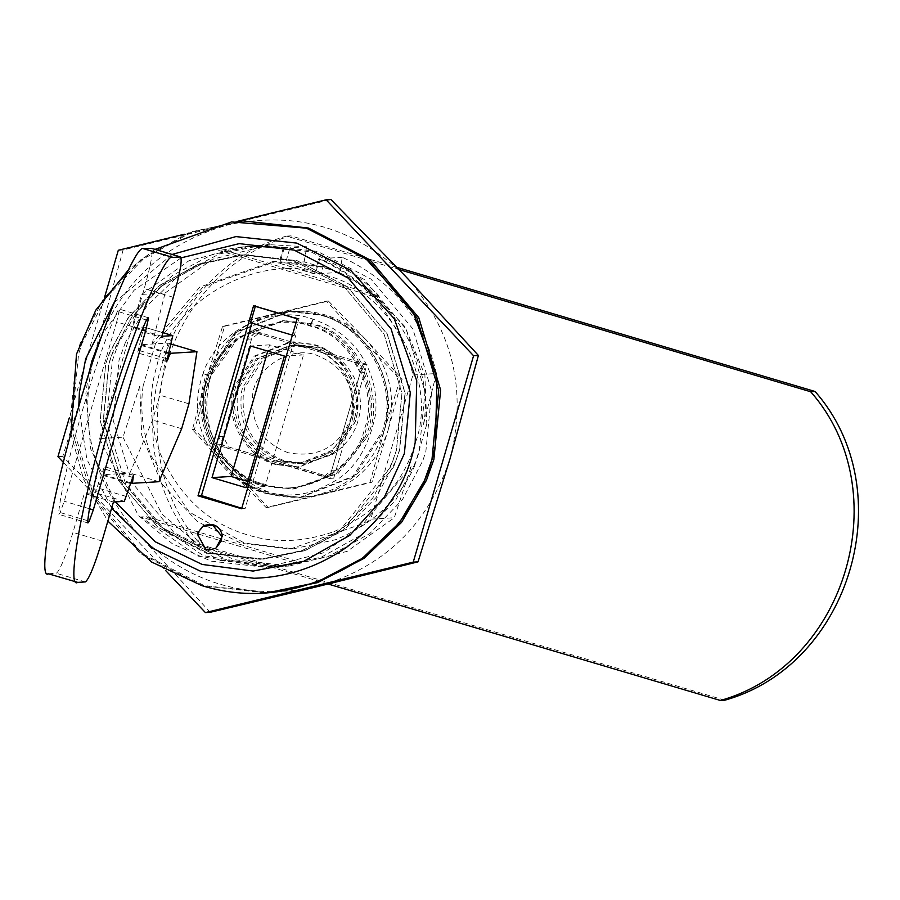 <?xml version="1.0" encoding="UTF-8"?>
<svg xmlns="http://www.w3.org/2000/svg" width="900" height="900" viewBox="0 0 900 900"><rect width="100%" height="100%" fill="white"/><g stroke="black" fill="none" stroke-linecap="round" stroke-linejoin="round"><path stroke-width="0.67" stroke-dasharray="4.5 3.38" d="M267.705 493.875C225.72 485.1 190.8 428.31 203.243 385.234L205.02 378.135L234.9 332.595L288.214 311.501L319.973 315.135C361.946 323.91 396.877 380.7 384.435 423.776L382.657 430.875L352.777 476.415L299.452 497.52L267.705 493.875M269.235 493.785C227.25 485.01 192.33 428.22 204.773 385.132L206.539 378.045L236.43 332.505L289.744 311.4L321.502 315.045C363.476 323.82 398.396 380.61 385.965 423.686L384.188 430.785L354.308 476.314L300.983 497.419L269.235 493.785M277.785 464.535C249.547 458.629 226.046 420.424 234.416 391.444L235.609 386.674L255.713 356.04L291.577 341.843L312.941 344.295C341.19 350.19 364.68 388.395 356.31 417.386L355.118 422.156L335.014 452.79L299.149 466.988L277.785 464.535M354.78 417.476L353.588 422.246L333.484 452.88L297.619 467.077L276.255 464.625C248.018 458.73 224.516 420.525 232.886 391.534L234.09 386.764L254.183 356.13L290.059 341.933L311.423 344.385C339.66 350.291 363.15 388.485 354.78 417.476M282.555 461.048C251.561 448.92 237.893 425.88 241.526 391.916L242.662 387.405L261.675 358.425L295.605 344.993L315.81 347.31C346.804 359.438 360.473 382.489 356.839 416.452L355.702 420.964L336.69 449.944L302.76 463.365L282.555 461.048M353.014 416.678L351.889 421.189L332.865 450.169L298.946 463.601L278.73 461.284C247.748 449.156 234.067 426.105 237.713 392.141L238.838 387.63L257.861 358.65L291.791 345.229L311.996 347.546C342.979 359.674 356.659 382.714 353.014 416.678M206.539 378.045L192.398 429.581L228.319 468.619L266.13 507.555L370.035 482.321L384.188 430.785L400.207 379.125L362.407 340.2L326.475 301.162L222.57 326.396L206.539 378.045C197.888 412.099 205.144 442.294 228.319 468.619C253.305 493.223 282.915 502.009 317.137 494.989C350.786 485.527 373.129 464.13 384.188 430.785C392.839 396.72 385.582 366.536 362.407 340.2C337.421 315.608 307.811 306.821 273.589 313.83C239.951 323.303 217.597 344.7 206.539 378.045M210.364 377.809C201.713 411.874 208.969 442.069 232.144 468.394L194.333 429.469L210.364 377.809L224.516 326.272L277.403 313.605C243.765 323.066 221.422 344.475 210.364 377.809M232.144 468.394C257.13 492.986 286.729 501.772 320.963 494.764L268.065 507.431L232.144 468.394M320.963 494.764C354.6 485.303 376.954 463.894 388.001 430.549L371.981 482.209L320.963 494.764M388.001 430.549C396.652 396.495 389.396 366.3 366.221 339.975L402.154 379.012L388.001 430.549M366.221 339.975C341.235 315.382 311.636 306.585 277.403 313.605L328.421 301.05L366.221 339.975M328.421 301.05L326.475 301.162M224.516 326.272L222.57 326.396M402.154 379.012L400.207 379.125M371.981 482.209L370.035 482.321M268.065 507.431L266.13 507.555M194.333 429.469L192.398 429.581M125.438 342.349L119.036 360.248L113.186 420.266L132.053 482.738L174.015 532.553L227.317 560.16L282.161 566.449L327.994 556.762L369.866 533.509L402.39 499.725L422.831 460.688L425.869 451.339L431.707 391.331L412.853 328.849L370.89 279.034L317.588 251.438L262.744 245.149L219.33 253.958L179.179 274.995L146.981 305.91L125.438 342.349M220.635 560.565L275.479 566.854L321.311 557.168L363.184 533.914L395.707 500.13L416.149 461.081L419.186 451.744L425.025 391.725L406.17 329.254L364.207 279.439L310.905 251.843L256.061 245.554L212.648 254.351L172.496 275.4L140.299 306.315L118.755 342.754L112.354 360.652L106.504 420.671L125.37 483.142L167.321 532.957L220.635 560.565M406.53 277.38C452.88 330.041 467.404 390.42 450.09 458.539C427.984 525.229 383.287 568.035 316.012 586.957C247.556 600.986 188.336 583.403 138.364 534.217C92.025 481.556 77.501 421.178 94.815 353.059C116.921 286.369 161.618 243.562 228.893 224.64C297.349 210.611 356.569 228.195 406.53 277.38M210.229 612.293L138.364 534.217L62.764 456.368L94.815 353.059L123.109 249.975L330.93 199.53M63.383 462.409L165.667 570.555M104.737 296.674L69.278 417.915M237.757 221.265L184.331 234.236M62.764 456.368L57.949 456.66M123.109 249.975L118.305 250.268M288.18 452.734C262.631 443.07 250.763 424.08 252.585 395.764C254.025 368.876 290.756 344.824 316.688 355.241C344.801 366.851 356.243 387.754 351 417.949C339.491 446.681 318.544 458.28 288.18 452.734M331.909 454.838C345.69 445.714 354.431 434.205 358.144 420.322C362.329 406.26 360.799 391.624 353.576 376.402C344.689 361.091 332.865 351.349 318.105 347.175L297.9 344.858L263.97 358.29L244.958 387.259L243.326 394.447C241.2 427.489 255.037 449.64 284.85 460.912L305.055 463.23L331.909 454.838M324.27 455.299L297.416 463.691L277.211 461.374C248.501 455.614 226.564 415.114 237.319 387.72L256.331 358.751L290.261 345.319L310.466 347.636C325.226 351.81 337.05 361.553 345.938 376.864C353.25 392.299 354.713 407.104 350.359 421.29C346.567 434.981 337.871 446.31 324.27 455.299M364.522 438.109C386.179 399.353 356.377 332.978 311.175 324.045L282.454 320.76L236.52 338.006L208.789 376.144C190.271 414.911 220.804 477.225 263.903 485.719L292.624 489.015L336.386 473.389L364.522 438.109M366.435 437.996C388.091 399.24 358.279 332.865 313.088 323.933L284.366 320.636L238.433 337.894L210.701 376.031C192.172 414.787 222.716 477.113 265.804 485.606L294.525 488.902L338.287 473.265L366.435 437.996M390.341 467.201L396.405 450.236L401.94 393.379L384.075 334.192L344.329 286.999L293.827 260.854L241.864 254.891L198.45 264.071L158.782 286.099L127.969 318.105L108.608 355.095L105.728 363.938L100.192 420.795L118.058 479.981L157.804 527.175L208.305 553.331L260.269 559.283L301.387 550.946L339.435 531.011L390.341 467.201L393.593 466.999L399.656 450.045L405.191 393.188L387.326 334.001L347.569 286.808L297.079 260.651L245.115 254.7L201.69 263.869L162.023 285.907L131.22 317.914L111.847 354.892L108.968 363.746L103.433 420.604L121.297 479.79L161.055 526.984L211.545 553.129L263.509 559.091L304.639 550.744L342.675 530.809L393.593 466.999M244.98 220.759L191.914 231.975L143.426 258.896L105.772 298.024L82.103 343.226L78.581 354.037L71.809 423.54L93.656 495.877L142.234 553.556L203.951 585.518L267.469 592.796M242.977 220.882L189.934 232.121L141.48 259.043L103.849 298.159L80.19 343.339L76.669 354.161L69.907 423.652L91.744 495.99L140.332 553.669L202.05 585.63L265.556 592.909M143.123 385.897L155.486 343.642L152.145 343.845L165.139 292.984L141.649 294.401L99.484 438.604L122.974 437.186L139.781 386.1L143.123 385.897C139.871 408.656 142.594 432.135 151.29 456.311L189.281 512.044L244.575 543.161L293.647 548.786L336.004 539.606C373.207 523.778 399.341 499.387 414.439 466.436L411.098 466.639L394.279 517.736L370.789 519.154L412.954 374.951C400.421 320.76 369.045 282.015 318.825 258.727L319.77 258.671C340.312 267.536 358.256 280.136 373.601 296.483L218.678 250.481L247.466 246.071L284.243 248.119L279.799 263.329L315.326 273.881L319.77 258.671M333.956 531.63C376.74 512.516 403.785 483.086 415.103 443.34C439.684 380.745 389.543 288.157 323.921 274.995C261.709 250.211 169.751 300.6 156.724 366.626C148.388 393.615 149.513 422.483 160.11 453.24C179.134 496.305 208.395 523.553 247.905 534.971C274.714 543.386 303.401 542.273 333.956 531.63M412.954 374.951L436.444 373.534L423.45 424.395L426.791 424.192L424.89 375.098L404.955 326.7L369.135 288.664L325.35 266.929L276.266 261.304L203.107 286.864L155.486 343.642M426.791 424.192L414.439 466.436M210.611 376.043C192.004 414.022 221.828 475.718 264.375 484.099C302.287 499.207 358.324 468.495 366.266 428.254C381.139 390.319 351.022 334.125 311.197 325.822C275.366 311.85 221.67 337.714 210.611 376.043C201.364 372.814 200.824 372.848 208.991 376.144C220.162 337.849 274.129 312.064 310.061 326.07C349.74 334.665 379.406 390.623 364.635 428.355C356.704 468.596 300.668 499.298 262.755 484.2C220.208 475.819 190.384 414.124 208.991 376.144L203.051 373.601C216.326 330.975 271.597 303.919 312.75 319.072C337.455 327.757 355.084 342.416 365.647 363.037C374.119 379.71 377.392 396.945 375.457 414.765C368.213 449.854 352.777 472.916 329.175 483.952C300.116 500.67 268.267 498.386 233.629 477.079C200.036 446.411 189.844 411.919 203.051 373.601M247.759 481.399L265.028 486.529L303.514 354.915L269.595 344.846L267.761 351.124M303.514 354.915L284.411 356.062M269.595 344.846L250.504 345.994M265.028 486.529L245.925 487.676M436.444 373.534C423.911 319.331 392.535 280.597 342.304 257.31L339.637 272.407L304.11 261.866L285.525 262.991L289.98 247.781L253.192 245.722L218.678 250.481M304.11 261.866L306.776 246.757L289.98 247.781M339.637 272.407L321.053 273.532L285.525 262.991M342.304 257.31L325.507 258.322L321.053 273.532M315.326 273.881L314.37 273.938L318.825 258.727M279.799 263.329L314.37 273.938M284.243 248.119L283.298 248.186L278.843 263.396M247.174 339.244L251.572 338.974L259.132 332.921L262.024 333.248L254.745 333.191L247.174 339.244L218.666 436.736L224.37 447.255L324.146 476.359L331.718 470.295L360.225 372.803L354.521 362.284L257.625 333.517M224.37 447.255L228.757 446.996L223.065 436.466L218.666 436.736M331.718 470.295L336.105 470.036L328.545 476.089L321.266 476.021M354.521 362.284L358.92 362.014L364.613 372.544L360.225 372.803M358.92 362.014L262.024 333.248M336.105 470.036L364.613 372.544M228.757 446.996L325.654 475.762M251.572 338.974L223.065 436.466M373.601 296.483L379.327 296.134L224.404 250.132M379.327 296.134C363.983 279.799 346.039 267.188 325.507 258.322M301.41 562.613L295.684 562.961L140.749 516.96L146.475 516.611L203.31 555.683L272.61 567.023L301.41 562.613L146.475 516.611M295.684 562.961L266.884 567.371L197.584 556.02L140.749 516.96M283.298 248.186L246.51 246.127L189.011 260.685L141.649 294.401M99.484 438.604L138.364 515.475L172.328 543.724L211.084 561.139L265.928 567.428L323.719 552.735L370.789 519.154M139.781 386.1L141.683 435.184L161.618 483.581L197.438 521.618L241.234 543.352L290.306 548.989L363.465 523.418L411.098 466.639M423.45 424.395C436.286 361.024 384.761 281.149 322.009 267.131L272.925 261.506L199.766 287.066L152.145 343.845M122.974 437.186L161.854 514.058L195.806 542.306L234.574 559.721L289.418 566.01L347.209 551.317L394.279 517.736M306.776 246.757L270 244.71L212.501 259.267L165.139 292.984M77.737 582.379L47.97 573.671M48.679 573.739L56.306 573.278C59.951 570.521 65.498 556.886 72.968 532.373L84.364 493.38L95.254 492.716L104.411 466.627L103.354 474.671L129.859 473.074L152.584 420.075L159.862 395.179L167.873 343.08L141.368 344.678L137.61 352.879L143.741 326.981L132.829 327.634L144.236 288.641C151.099 264.161 153.461 250.718 151.346 248.31M116.685 321.941L64.237 501.266L60.064 512.82L58.86 514.35L58.714 512.111C63.371 468.776 96.435 355.702 117.416 311.377L119.014 309.037L119.228 310.489L116.685 321.941L142.301 329.546M161.899 336.274L132.829 327.634M168.356 352.688L141.368 344.678M170.899 343.98L167.873 343.08M158.929 481.702L129.859 473.074M130.343 482.681L103.354 474.671M113.434 502.009L84.364 493.38M392.603 461.576L396.405 450.236L401.94 393.379L384.075 334.192L344.329 286.999L293.827 260.854L241.864 254.891L199.148 263.812L159.975 285.188L129.24 316.361L109.53 352.598L105.728 363.938L100.192 420.795L118.058 479.981L157.804 527.175L208.305 553.331L260.269 559.283L302.974 550.373L342.157 528.998L372.892 497.824L392.603 461.576M395.662 461.396L399.465 450.056L405 393.199L387.135 334.012L347.377 286.819L296.887 260.662L244.924 254.711L202.208 263.621L163.024 285.007L132.289 316.181L112.579 352.418L108.776 363.757L103.241 420.615L121.106 479.801L160.864 526.995L211.354 553.14L263.317 559.102L306.034 550.181L345.218 528.806L375.952 497.632L395.662 461.396M203.963 525.679C193.916 536.794 196.031 544.748 210.33 549.54L216.641 547.684M155.07 249.379L128.295 270.079M70.942 434.025L83.7 479.666L107.854 521.077M297.169 318.78L299.115 318.668L294.142 335.666L292.286 335.115M299.115 318.668L255.442 305.966M294.142 335.666L251.921 323.123M250.549 322.718L252.067 322.627M241.751 508.298L245.093 508.556L295.673 335.565M253.564 305.831L255.51 305.719M241.616 508.77L245.093 508.556M366.986 364.41L253.946 330.851L220.68 444.6L333.731 478.159L366.986 364.41L362.599 364.68L249.559 331.121L216.292 444.859L329.332 478.418L362.599 364.68M253.946 330.851L249.559 331.121M333.731 478.159L329.332 478.418M220.68 444.6L216.292 444.859M328.106 584.01L196.166 544.837C108.99 446.085 160.054 271.474 286.447 236.115L399.127 269.572M724.793 700.211L200.565 544.579C113.389 445.826 164.453 271.204 290.835 235.856L397.046 267.379M290.835 235.856L286.447 236.115M200.565 544.579L196.166 544.837M111.847 354.892L108.608 355.095M310.061 326.07C313.178 317.059 313.549 316.969 311.197 325.822L312.75 319.072M87.784 520.751L58.714 512.111M146.486 320.006L117.416 311.377M173.306 297.27L144.236 288.641M162.945 332.685L143.719 326.981L162.945 332.685M171.934 340.447L142.864 331.819M168.131 353.452L139.061 344.824M166.815 358.718L139.016 350.471M188.933 403.808L159.862 395.179M181.654 428.704L152.584 420.075M132.255 477.248L104.355 468.968M130.118 483.435L101.047 474.806M126.315 496.44L97.245 487.811M124.324 501.345L95.254 492.716M102.038 541.001L72.968 532.373M85.376 581.918L56.306 573.278M89.561 508.781L64.237 501.266M78.772 406.733L86.884 459.338L111.623 508.219M172.114 254.441L114.03 302.782M181.159 257.85L134.044 290.261L102.116 334.642M88.358 375.559L85.894 393.21L90.709 448.999L115.267 501.896M300.983 497.419L299.452 497.52M288.214 311.501L289.744 311.4M299.149 466.988L297.619 467.077M291.577 341.843L290.059 341.933M302.76 463.365L298.946 463.601M295.605 344.993L291.791 345.229M282.161 566.449L275.479 566.854M262.744 245.149L256.061 245.554M297.9 344.858L290.261 345.319M305.055 463.23L297.416 463.691M284.366 320.636L282.454 320.76M292.624 489.015L294.525 488.902M259.132 332.921L254.745 333.191M328.545 476.089L324.146 476.359M293.647 548.786L290.306 548.989M276.266 261.304L272.925 261.506M289.418 566.01L272.61 567.023M265.928 567.428L266.884 567.371M270 244.71L253.192 245.722M246.51 246.127L247.466 246.071M166.68 361.507L137.61 352.879M133.481 475.256L104.411 466.627M87.93 522.979L58.86 514.35M148.072 317.666L119.014 309.037"/><path stroke-width="1.35" d="M326.115 199.811L330.93 199.53L406.53 277.38L478.395 355.455L450.09 458.539L418.039 561.847L316.012 586.957L210.229 612.293L205.414 612.585L413.235 562.129L473.58 355.748L326.115 199.811L237.757 221.265M69.278 417.915L57.949 456.66L63.383 462.409M165.667 570.555L205.414 612.585M184.331 234.236L118.305 250.268L104.737 296.674M478.395 355.455L473.58 355.748M418.039 561.847L413.235 562.129M243.067 220.871L306.574 228.161L368.291 260.123L416.88 317.801L438.716 390.139L431.955 459.63L424.541 480.364L399.6 522.551L362.317 558.349L315.821 582.716L267.469 592.796L317.723 582.604L364.23 558.236L401.501 522.439L426.454 480.24L433.868 459.517L440.629 390.026L418.793 317.689L370.204 260.01L308.486 228.049L242.977 220.882M267.761 351.124L231.109 476.46L247.759 481.399M284.411 356.062L250.504 345.994L212.018 477.608L245.925 487.676L284.411 356.062M231.109 476.46L212.018 477.608M48.679 573.739C37.102 581.58 52.729 492.851 77.096 412.414C99.754 332.066 136.384 242.078 143.707 248.771L151.672 248.411M151.515 248.333L180.585 256.961L172.766 257.4L143.707 248.771M172.766 257.4C165.454 250.706 128.812 340.706 106.166 421.043C81.799 501.48 66.172 590.209 77.737 582.379L47.97 573.671M77.737 582.379L85.376 581.918C89.01 579.15 94.567 565.515 102.038 541.001L113.434 502.009L124.324 501.345L133.481 475.256L132.424 483.3L158.929 481.702L181.654 428.704L188.933 403.808L196.942 351.709L170.438 353.306L166.68 361.507L172.8 335.61L161.899 336.274L173.306 297.27C180.169 272.79 182.531 259.346 180.405 256.939L151.346 248.31M146.486 320.006L148.072 317.666L148.297 319.118L145.744 330.57L93.308 509.895L89.123 521.449L87.93 522.979L87.784 520.751C92.43 477.416 125.505 364.331 146.486 320.006M170.438 353.306L168.356 352.688M196.942 351.709L170.899 343.98M132.424 483.3L130.343 482.681M209.644 549.967L205.841 549.45L197.167 533.711L202.59 526.5L212.715 525.161L221.816 536.355L221.389 540.9L215.955 548.111L209.644 549.967M215.955 548.111L222.502 535.928C219.881 525.926 213.705 522.506 203.963 525.679L202.59 526.5M107.854 521.077L151.65 562.039L201.859 585.641C254.385 601.729 307.204 593.055 360.338 559.631C401.861 527.783 426.848 489.724 435.319 445.455L437.029 378.022L412.515 310.489L364.916 257.681L306.382 228.172L231.559 221.929L155.07 249.379M128.295 270.079L95.805 310.129L76.478 354.173L70.942 434.025M292.286 335.115L250.549 322.718L255.51 305.719M252.067 322.627L201.487 495.608L241.751 508.298M297.169 318.78L253.564 305.831L198.011 495.821L241.616 508.77L297.169 318.78M198.011 495.821L201.487 495.608M399.127 269.572L810.675 391.748C897.851 490.5 846.788 665.123 720.394 700.47L328.106 584.01M397.046 267.379L815.062 391.489C902.239 490.241 851.175 664.864 724.793 700.211L720.394 700.47M815.062 391.489L810.675 391.748M172.789 335.61L162.945 332.685L172.8 335.61M168.075 359.1L166.815 358.718M133.425 477.596L132.255 477.248M93.308 509.895L89.561 508.781M145.744 330.57L142.301 329.546M111.623 508.219L152.82 548.404L200.801 571.354L254.002 578.273C286.942 577.294 317.723 567.034 346.331 547.47C384.457 518.22 407.407 483.277 415.181 442.631L416.756 380.711L394.234 318.701L350.539 270.202L296.786 243.101L235.924 236.588L172.114 254.441M114.03 302.782L85.68 358.796L79.38 392.558L78.772 406.733M115.267 501.896L155.227 541.778L202.174 564.446L253.125 571.072L303.761 561.33L349.808 535.354L384.368 497.149L404.348 453.645L410.299 392.535L391.095 328.916L348.379 278.201L294.098 250.088L239.22 243.63L181.159 257.85M102.116 334.642L91.924 360.889L88.358 375.559"/></g></svg>
